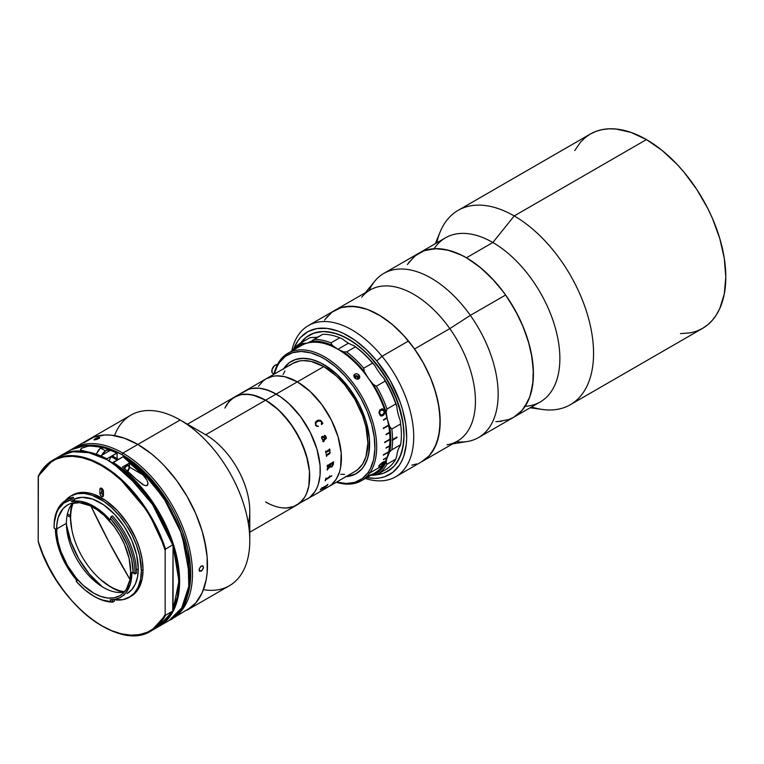 <?xml version="1.0" encoding="UTF-8"?>
<svg xmlns="http://www.w3.org/2000/svg" width="764" height="764" viewBox="0 0 764 764"><rect width="100%" height="100%" fill="white"/><g stroke="black" fill="none" stroke-linecap="round" stroke-linejoin="round"><path stroke-width="1.15" d="M680.466 333.62L690.532 332.837L696.787 331.089L702.555 328.386A112.212 64.787 -120 0 0 719.764 238.463A112.212 64.787 -120 0 0 646.449 139.583L514.21 215.935A112.212 64.787 60 0 1 587.516 314.816A112.212 64.787 60 0 1 570.316 404.729A112.212 64.787 60 0 1 531.534 406.964M530.111 407.785L542.469 409.485A112.212 64.787 -120 0 0 592.243 336.017A112.212 64.787 -120 0 0 514.21 215.935L492.866 242.503A94.755 54.712 60 0 1 557.768 338.108A94.755 54.712 60 0 1 525.135 406.314M407.327 264.554L414.623 256.16L423.915 250.802L434.831 248.672L446.969 249.876L459.852 254.355L466.422 257.774L479.486 266.808L492.064 278.468L503.648 292.306L508.929 299.88L518.212 315.971L522.127 324.328L528.325 341.279L532.136 357.991L533.425 373.835L533.1 381.226L530.541 394.625L528.325 400.489L522.127 410.297L513.8 417.211L540.244 401.94A94.755 54.712 -120 0 0 554.769 326.008A94.755 54.712 -120 0 0 492.866 242.503L466.422 257.774A94.755 54.712 60 0 1 528.325 341.279A94.755 54.712 60 0 1 513.8 417.211L508.929 419.493L498.004 421.613M434.153 248.711A94.755 54.712 60 0 1 492.866 242.503A94.755 54.712 -120 0 0 445.488 237.814L419.044 253.085A94.755 54.712 60 0 1 466.422 257.774L492.866 242.503L514.21 215.935A112.212 64.787 -120 0 0 440.064 232.122L435.356 243.659M570.316 404.729L702.555 328.386L707.789 324.738L712.43 320.192L716.431 314.797L719.764 308.589L724.272 294.006L725.8 277.017L724.272 258.261L719.764 238.463L712.43 218.389L707.789 208.496L696.787 189.443L683.856 171.995L676.818 164.088L661.93 150.279L646.449 139.583L630.978 132.401L616.09 129.03L609.051 128.81L602.376 129.574L596.121 131.322L590.352 134.025L585.119 137.673L580.478 142.209L574.767 150.546M646.449 139.583A112.212 64.787 -120 0 0 590.352 134.025L458.104 210.377A112.212 64.787 60 0 1 514.21 215.935L646.449 139.583M436.779 242.847A112.212 64.787 60 0 1 458.104 210.377M478.531 437.571L513.8 417.211A94.755 54.712 -120 0 0 505.606 295.019L470.347 315.379A94.755 54.712 60 0 1 478.531 437.571A94.755 54.712 60 0 1 456.337 441.745M452.622 443.894L467.262 441.525A94.755 54.712 -120 0 0 470.347 315.379L449.815 328.615A87.277 50.386 60 0 1 446.978 444.801M395.647 476.784L457.359 441.153A87.277 50.386 -120 0 0 449.815 328.615L414.546 348.976A87.277 50.386 60 0 1 422.091 461.513A87.277 50.386 -120 0 0 408.492 341.021L382.038 356.291A87.277 50.386 60 0 1 395.647 476.784A87.277 50.386 60 0 1 365.307 478.465A87.277 50.386 -120 0 0 413.066 446.797A87.277 50.386 -120 0 0 382.038 356.291L376.795 360.894A82.292 47.511 60 0 1 406.41 442.977A82.292 47.511 60 0 1 366.815 477.596L375.009 478.35L379.956 477.92L384.607 476.765L392.811 472.353L399.314 465.286L401.845 460.835L403.86 455.831L406.276 444.361L406.658 438.001L405.741 424.335L402.618 409.867L400.269 402.504L390.337 380.73L376.795 360.894L382.038 356.291A87.277 50.386 -120 0 0 291.743 351.058A87.277 50.386 60 0 1 308.369 325.617A87.277 50.386 60 0 1 382.038 356.291L408.492 341.021A87.277 50.386 -120 0 0 334.813 310.346A87.277 50.386 60 0 1 414.546 348.976L423.619 363.454L430.963 378.791L433.885 386.613L438.116 402.141L440.045 417.048L439.615 430.753L436.836 442.748L431.803 452.546L428.508 456.509L422.043 461.542M325.101 319.314L332.178 312.065L341.031 307.663L351.325 306.259L362.661 307.93L368.582 309.888L380.653 315.99L392.648 324.776L404.089 335.912L414.546 348.976L449.815 328.615A87.277 50.386 -120 0 0 370.082 289.986L308.369 325.617M361.735 297.158A87.277 50.386 60 0 1 449.815 328.615L470.347 315.379A94.755 54.712 -120 0 0 374.713 281.219L365.345 292.727M513.742 417.239L520.761 411.777L524.343 407.47L529.805 396.831L532.823 383.814L533.291 368.926L531.19 352.739L529.194 344.354L523.426 327.403L515.461 310.738L505.606 295.019A94.755 54.712 -120 0 0 419.044 253.085L383.776 273.445A94.755 54.712 60 0 1 470.347 315.379L505.606 295.019L500.095 287.703L494.251 280.837L481.826 268.747L468.809 259.206L462.239 255.51L449.27 250.449L436.96 248.644L425.787 250.162L420.763 252.158M369.069 290.578A94.755 54.712 60 0 1 383.776 273.445M416.179 254.947L408.492 262.816M495.874 421.642L501.633 421.298M293.701 348.947L297.645 341.193L300.672 337.335L308.054 331.566L317.003 328.558L327.154 328.415L338.127 331.146L343.79 333.562L355.193 340.372L366.338 349.606L376.795 360.894A82.292 47.511 60 0 0 293.701 348.947M375.516 362.824L365.526 352.042L354.888 343.227L344.001 336.723L333.285 332.779L323.153 331.538L313.994 333.056L306.163 337.268L300.634 343.046L305.543 337.764L309.2 335.215L313.24 333.314L322.293 331.557L327.221 331.71L337.64 334.078L348.479 339.101A78.549 45.353 60 0 1 399.792 408.32A78.549 45.353 60 0 1 387.749 471.264A78.549 45.353 60 0 1 376.69 474.769L382.965 473.422L387.061 471.646L394.119 466.145L397.003 462.468L401.339 453.444L403.65 442.49L404.013 436.416L403.134 423.38L397.91 402.532L388.437 381.752L375.516 362.824M421.327 461.943L429.158 455.822L435.05 447.026L438.765 435.872L440.159 422.798L439.185 408.31L435.872 392.963L430.361 377.349L422.845 362.06L413.63 347.687L403.058 334.785L391.55 323.85L379.527 315.303L367.474 309.468L355.833 306.574L345.07 306.727L340.142 307.949L334.785 310.365M327.746 316.038L324.547 320.126M411.844 465.142L416.772 463.92M80.526 553.804A56.106 32.394 -120 0 0 124.58 591.728A56.106 32.394 60 0 1 80.526 553.804A56.106 32.394 60 0 1 73.296 502.893A56.106 32.394 -120 0 0 80.526 553.804M108.755 541.638A715.667 583.152 -113.7 0 1 91.011 506.188L108.755 541.638L130.004 579.494A715.667 583.152 -113.7 0 1 108.755 541.638L108.755 541.638M101.679 491.042A56.106 32.394 60 0 1 103.436 491.653L101.679 491.042M283.358 369.193L288.353 363.444L291.38 361.343L294.713 359.777L302.181 358.326L310.49 359.147L319.304 362.212L323.793 364.552A64.835 37.436 60 0 1 366.147 421.69A64.835 37.436 60 0 1 356.205 473.642A64.835 37.436 60 0 1 346.063 476.621L355.136 474.224L361.057 469.841L363.492 466.88A64.835 37.436 60 0 1 356.205 473.642L349.263 476.211L345.404 476.65M258.471 386.317L263.265 380.797L266.178 378.772L272.853 376.299L276.568 375.869L284.552 376.662L297.349 381.857L323.793 366.586L336.59 376.165L344.574 384.598L354.964 399.496L362.671 415.941L365.975 427.066L367.876 442.939L365.975 456.624L362.671 463.929L357.867 469.459L354.964 471.474A62.342 35.994 -120 0 0 364.523 421.527A62.342 35.994 -120 0 0 323.793 366.586L297.349 381.857A62.342 35.994 60 0 1 338.07 436.798A62.342 35.994 60 0 1 328.51 486.744L321.835 489.218M314.806 494.661L314.653 494.747A62.342 35.994 60 0 0 315.274 494.375L315.016 494.528A62.342 35.994 -120 0 1 314.367 494.919L293.567 506.58L299.679 503.046L304.483 497.526L306.335 494.079L308.837 485.98L309.477 471.426L306.335 455.115L299.679 438.469L290.1 422.903L278.402 409.762L265.605 400.183L205.707 434.764L265.605 400.183L274.209 406.123L282.479 413.801L293.567 427.878L302.257 443.97L307.787 460.663L309.477 471.426L308.837 485.98L306.335 494.079L304.483 497.526L302.257 500.525L296.776 505.071A62.342 35.994 -120 0 0 306.335 455.115A62.342 35.994 -120 0 0 265.605 400.183L257.01 396.201L248.739 394.319L241.118 394.625L234.433 397.099A62.342 35.994 60 0 1 265.605 400.183A62.342 35.994 -120 0 0 234.433 397.099L228.952 401.644L224.883 408.091L226.727 404.643L231.53 399.123L237.642 395.59L241.118 394.625L244.824 394.195L252.808 394.988L265.605 400.183L276.186 394.071A62.342 35.994 60 0 1 316.907 449.012A62.342 35.994 60 0 1 307.357 498.968L304.148 500.468L307.357 498.968A62.342 35.994 -120 0 0 316.907 449.012A62.342 35.994 -120 0 0 276.186 394.071L297.349 381.857A62.342 35.994 -120 0 0 266.178 378.772A62.342 35.994 60 0 1 297.349 381.857L310.136 391.435L321.835 404.576L331.423 420.143L338.07 436.798L341.212 453.1L340.582 467.654L339.531 471.894L336.217 479.2L331.423 484.729L328.51 486.744A62.342 35.994 -120 0 0 338.07 436.798A62.342 35.994 -120 0 0 297.349 381.857L265.605 400.183A62.342 35.994 60 0 1 306.335 455.115A62.342 35.994 60 0 1 296.776 505.071A62.342 35.994 60 0 1 265.605 501.986L269.931 504.23L265.605 501.986M320.288 489.848L320.508 489.753A62.342 35.994 -120 0 0 320.966 489.17L320.966 489.17A62.342 35.994 60 0 1 320.508 489.753L320.25 489.896A62.342 35.994 -120 0 0 321.739 487.871L321.997 487.728A62.342 35.994 60 0 1 321.577 488.349L327.24 485.073A62.342 35.994 -120 0 0 327.661 484.462L327.918 484.309A62.342 35.994 60 0 1 327.708 484.615L327.355 485.321A62.342 35.994 60 0 1 327.307 485.379L321.042 489.084M258.232 383.356L292.622 363.502L299.307 361.028L303.012 360.598L310.996 361.391L323.793 366.586A62.342 35.994 -120 0 0 292.622 363.502L289.718 365.526M283.721 368.64A64.835 37.436 60 0 1 284.093 368.095L283.721 368.64A64.835 37.436 60 0 1 291.38 361.343A64.835 37.436 60 0 1 323.793 364.552L337.105 374.513L349.263 388.179L359.233 404.366L366.147 421.69L369.413 438.641L368.754 453.778L367.665 458.19L364.227 465.792L361.916 468.905L356.215 473.642A64.835 37.436 60 0 1 346.063 476.621M284.915 371.046L283.072 374.503M340.658 474.253L344.574 474.377M300.634 343.046A78.549 45.353 60 0 1 309.2 335.215A78.549 45.353 60 0 1 348.479 339.101L359.319 346.589L369.738 356.253L383.719 374.007L394.663 394.272L401.625 415.31L403.755 428.862L404.022 435.308L402.953 447.198L399.792 457.407L394.663 465.534L391.416 468.714L383.719 473.155L376.69 474.769M323.611 441.716L323.946 441.563A62.314 35.975 -120 0 0 323.879 441.344A62.342 35.994 60 0 1 323.965 441.563L322.819 441.449L322.876 440.198L321.539 438.058L321.864 436.531L323.038 436.244M293.567 506.58L286.385 507.974L282.479 507.85L286.385 507.974L293.567 506.58M276.186 394.071A62.342 35.994 -120 0 0 245.015 390.987L242.112 393.011L248.224 389.487L245.015 390.987A62.342 35.994 60 0 1 276.186 394.071L267.581 390.089L259.321 388.207L251.7 388.513L248.224 389.487L251.7 388.513L259.321 388.207L263.389 388.876L271.869 391.827L280.503 396.812L276.186 394.071M310.26 496.944L315.064 491.414L316.907 487.967L318.368 484.109L320.059 475.294L320.059 465.314L316.907 449.012L310.26 432.357L300.672 416.791L288.983 403.659L280.503 396.812L288.983 403.659L300.672 416.791L310.26 432.357L316.907 449.012L320.059 465.314L320.059 475.294L318.368 484.109L316.907 487.967L315.064 491.414L310.26 496.944M111.401 587.449A57.978 33.473 60 0 1 100.877 579.79L111.401 587.449L123.243 592.272A57.978 33.473 60 0 1 111.401 587.449M71.778 529.385A57.978 33.473 60 0 1 70.412 517.266L67.127 515.366L70.412 517.266L71.778 529.385M72.341 503.189L70.412 515.633L67.442 513.924L70.412 515.633A57.978 33.473 60 0 1 72.15 503.782M172.081 618.811A98.499 56.87 60 0 1 170.563 619.642A98.499 56.87 -120 0 0 187.581 541.246A98.499 56.87 -120 0 0 122.832 453.09L137.826 444.438L122.832 453.09A98.499 56.87 60 0 1 187.18 539.89A98.499 56.87 60 0 1 172.081 618.811L191.659 606.96L195.737 602.977L202.173 592.788L206.137 579.991L207.139 572.761L207.139 556.994L204.475 539.995L202.173 531.228L195.737 513.609L187.075 496.428L176.522 480.327L164.48 465.944L158.043 459.575L151.415 453.826L137.826 444.438L151.415 453.826L158.043 459.575L164.48 465.944L176.522 480.327L187.075 496.428L191.659 504.918L195.737 513.609L202.173 531.228L206.137 548.609L207.139 556.994L207.139 572.761L206.137 579.991L202.173 592.788L199.251 598.231L195.737 602.977L187.075 610.159A98.499 56.87 -120 0 0 202.173 531.228A98.499 56.87 -120 0 0 137.826 444.438A98.499 56.87 -120 0 0 88.576 439.558A98.499 56.87 60 0 1 137.826 444.438L124.236 438.135L111.172 435.165L104.993 434.974L93.638 437.18L83.983 442.757L93.638 437.18L104.993 434.974L111.172 435.165L124.236 438.135L137.826 444.438L180.142 419.999L137.826 444.438A98.499 56.87 60 0 1 202.173 531.228A98.499 56.87 60 0 1 187.075 610.159L229.391 585.73A98.499 56.87 -120 0 0 244.49 506.799A98.499 56.87 -120 0 0 180.142 419.999L205.707 434.764L180.142 419.999A98.499 56.87 60 0 1 180.142 420.009A98.499 56.87 60 0 1 249.79 540.635L249.79 511.116A62.342 35.994 -120 0 0 205.707 434.764A62.342 35.994 60 0 1 248.319 523.321M249.79 540.635A98.499 56.87 60 0 1 203.453 589.674M114.514 435.614A98.499 56.87 60 0 1 180.142 419.999A98.499 56.87 -120 0 0 130.892 415.129L73.583 448.21A98.499 56.87 60 0 1 122.832 453.09L121.953 454.618A97.248 56.144 60 0 1 182.481 606.654L187.763 595.061L190.389 581.318L190.723 573.726L190.389 565.752L187.763 548.963L182.606 531.601L175.109 514.334L170.582 505.949L160.163 490.058L148.273 475.857L135.371 463.891L121.953 454.618L122.832 453.09A98.499 56.87 -120 0 0 72.112 449.117A98.499 56.87 60 0 1 73.583 448.21M102.433 586.867A63.584 36.71 60 0 1 66.43 524.505L70.985 542.134L78.845 558.914L89.436 574.108L102.433 586.867M348.479 343.179A37.407 21.593 -120 0 0 354.028 345.7L355.441 346.837L346.617 351.927L343.456 351.812A37.407 21.593 60 0 1 337.898 349.282L348.479 343.179L337.898 349.282A37.407 21.593 60 0 1 332.35 345.395L330.946 342.874L339.76 337.783A76.056 43.911 -120 0 0 322.666 334.326L313.851 339.417A76.056 43.911 60 0 1 330.946 342.874L339.76 337.783L342.931 339.292A37.407 21.593 -120 0 0 348.479 343.179M376.805 474.702L385.629 469.612A76.056 43.911 -120 0 0 395.771 459.154L386.956 464.245A76.056 43.911 60 0 1 376.805 474.702A76.056 43.911 60 0 1 376.394 474.931A76.056 43.911 -120 0 0 386.956 464.245L386.212 462.105L380.692 469.956L373.309 475.17L376.394 474.931L368.477 475.59M342.931 339.292L339.76 337.783A76.056 43.911 60 0 0 322.666 334.326L311.473 341.174L321.548 341.814L332.35 345.395L330.946 342.874A76.056 43.911 -120 0 0 313.851 339.417L311.473 341.174A74.805 43.195 60 0 1 332.35 345.395L337.898 349.282L343.456 351.812L348.909 355.957L359.405 365.956L364.332 371.696L363.712 368.21A76.056 43.911 -120 0 0 346.617 351.927L343.456 351.812A74.805 43.195 60 0 1 364.332 371.696L368.477 378.409L373.309 384.416A37.407 21.593 60 0 1 364.332 371.696L363.712 368.21L372.526 363.12L374.904 365.584A74.805 43.195 -120 0 0 354.028 345.7L355.441 346.837A76.056 43.911 60 0 1 372.526 363.12A76.056 43.911 -120 0 0 355.441 346.837L346.617 351.927A76.056 43.911 60 0 1 363.712 368.21L372.526 363.12L374.904 365.584A37.407 21.593 -120 0 0 383.891 378.314L385.209 381.083L376.394 386.173L373.309 384.416L380.692 398.149L386.212 412.369L386.956 409.055A76.056 43.911 -120 0 0 376.394 386.173L373.309 384.416A74.805 43.195 60 0 1 386.212 412.369L387.367 419.35L389.65 426.551A37.407 21.593 60 0 1 386.212 412.369L386.956 409.055L395.771 403.965L396.793 406.267A74.805 43.195 -120 0 0 383.891 378.314L385.209 381.083A76.056 43.911 60 0 1 395.771 403.965A76.056 43.911 -120 0 0 385.209 381.083L376.394 386.173A76.056 43.911 60 0 1 386.956 409.055L395.771 403.965L396.793 406.267A37.407 21.593 -120 0 0 400.221 420.439L400.623 423.982L391.808 429.072L389.65 426.551L390.796 439.883L389.65 451.896L391.808 449.824L400.623 444.734L400.221 445.784A37.407 21.593 -120 0 0 396.793 456.003L395.771 459.154A76.056 43.911 60 0 1 385.209 469.85M371.008 475.17A37.407 21.593 60 0 1 373.309 475.17A74.805 43.195 60 0 0 386.212 462.105A37.407 21.593 60 0 1 389.65 451.896L386.651 459.174L386.212 462.105L386.956 464.245L395.771 459.154L396.793 456.003M330.277 452.536A76.056 43.911 -120 0 0 330.296 452.555A76.056 43.911 60 0 1 330.277 452.536L329.379 450.712L330.277 452.527M329.685 449.48A74.805 43.195 -120 0 0 329.704 449.499L329.637 449.299A62.314 35.975 -120 0 0 329.57 448.974M300.758 342.969A76.056 43.911 60 0 0 292.345 350.705A76.056 43.911 -120 0 1 301.169 342.74L302.487 343.523L298.581 345.786L294.321 349.568A74.805 43.195 60 0 1 302.487 343.523L307.329 343.103L311.473 341.174A37.407 21.593 60 0 1 310.48 341.814A37.407 21.593 60 0 1 302.487 343.523L301.169 342.74L309.983 337.65A76.056 43.911 -120 0 0 309.573 337.879L300.758 342.969A76.056 43.911 60 0 1 301.169 342.74L309.983 337.65L313.068 337.421A37.407 21.593 -120 0 0 318.187 336.914M309.162 338.118A76.056 43.911 60 0 1 309.983 337.65L313.068 337.421M396.965 437.037L392.562 439.577A76.056 43.911 -120 0 0 391.808 429.072A76.056 43.911 60 0 1 392.562 439.577L396.965 437.037A76.056 43.911 60 0 1 396.965 437.648L392.562 440.188A76.056 43.911 60 0 1 391.808 449.824L400.623 444.734A76.056 43.911 -120 0 0 400.623 423.982L391.808 429.072L389.65 426.551A74.805 43.195 60 0 1 389.65 451.896L391.808 449.824A76.056 43.911 -120 0 0 392.562 440.188L396.793 437.142M396.965 437.648L392.209 440.188L396.965 437.648M277.389 364.648A4.985 2.884 120 0 0 275.804 364.82L276.969 365.498L275.804 364.82L274.429 365.698L271.974 369.709L272.127 372.736L273.512 373.672M277.657 364.743L275.804 364.82A4.985 2.884 120 0 0 272.146 369.136A4.985 2.884 120 0 0 272.815 373.453L274.009 374.14M323.907 436.874L324.566 437.848L323.907 436.874M324.834 438.374L325.111 438.908L324.834 438.374M324.509 436.292L324.461 435.394L325.483 435.776L326.39 438.278L323.105 441.42L326.371 438.278L325.789 436.187L324.71 435.337M323.134 440.045L321.921 438.412L322.465 437.075L323.22 437.008L321.902 437.944L322.971 439.921L324.853 439.061L323.239 436.998M326.056 451.677L329.408 449.518A62.342 35.994 -120 0 0 329.322 449.117L329.58 448.965A62.342 35.994 60 0 1 329.656 449.308L329.695 449.528M329.198 450.636L330.01 450.168A62.314 35.975 -120 0 0 329.991 450.072A62.342 35.994 60 0 1 330.029 450.168L329.399 450.722M329.685 453.721L326.868 455.449L329.685 453.721M326.486 456.337L326.734 456.203A62.314 35.975 -120 0 0 326.696 455.974A62.342 35.994 60 0 1 326.744 456.203L326.495 456.356A62.342 35.994 -120 0 0 326.171 454.427L326.429 454.284A62.342 35.994 60 0 1 326.476 454.513L326.457 454.504A62.314 35.975 -120 0 0 326.419 454.293M326.562 454.771L329.838 452.823L329.924 451.734L329.026 450.903M326.352 452.278L328.835 450.846L326.352 452.278M319.944 491.691L320.336 491.472A62.342 35.994 -120 0 0 320.937 491.109L321.186 490.966A62.342 35.994 60 0 1 320.899 491.137L320.383 491.443M326.152 478.971L329.475 476.784A62.342 35.994 -120 0 0 329.676 476.029L329.924 475.886A62.342 35.994 60 0 1 329.838 476.239L329.771 477.223A62.342 35.994 60 0 1 329.752 477.299L325.626 479.935A62.342 35.994 60 0 1 325.397 480.661L325.139 480.804A62.342 35.994 -120 0 0 325.903 478.207L326.161 478.063A62.342 35.994 60 0 1 325.961 478.818L326.152 478.971M331.805 475.867L330.831 476.65L331.805 475.867M330.65 466.985L332.053 466.785L330.869 467.129L330.382 466.355L327.431 469.612A62.342 35.994 60 0 1 327.422 469.85L327.164 470.003A62.342 35.994 -120 0 0 327.221 468.895L330.354 465.687A62.342 35.994 -120 0 0 330.363 464.827L327.527 466.814A62.342 35.994 60 0 1 327.527 467.052L327.269 467.196A62.342 35.994 -120 0 0 327.269 465.314L327.527 465.171A62.342 35.994 60 0 1 327.527 465.41L333.19 462.144A62.342 35.994 -120 0 0 333.18 461.905L333.438 461.752A62.342 35.994 60 0 1 333.438 464.111L332.063 466.794L333.419 464.101A62.314 35.975 -120 0 0 333.419 461.762M325.951 453.243A62.342 35.994 -120 0 0 325.55 451.295L325.808 451.142M323.22 441.506L323.888 441.334M325.111 438.908L326.066 437.782L324.891 436.063M315.618 425.338L315.274 422.32L318.292 420.095L320.937 420.506L322.838 423.361L321.482 424.631L321.443 421.432L318.55 420.974L316.296 422.368L315.484 423.8L316.306 425.682L318.464 426.369L316.859 426.302L315.618 425.338M320.966 489.17L320.947 489.151A62.314 35.975 60 0 1 320.488 489.734A62.314 35.975 -120 0 0 320.947 489.151L327.298 485.36A62.314 35.975 -120 0 0 327.336 485.302L327.699 484.596A62.314 35.975 -120 0 0 327.871 484.338M321.558 488.463L321.558 488.33A62.314 35.975 -120 0 0 321.959 487.757M330.354 465.687L327.221 468.895M327.164 469.975L327.403 469.841A62.314 35.975 -120 0 0 327.412 469.602L330.363 466.346M327.269 467.176L327.508 467.043A62.314 35.975 -120 0 0 327.517 466.804L330.344 464.818A62.314 35.975 60 0 1 330.344 464.837M332.894 463.347L330.621 464.674L332.894 463.347M330.927 466.365L330.592 465.543A62.314 35.975 -120 0 0 330.602 464.665A62.342 35.994 60 0 1 330.611 465.553L330.946 466.374L331.872 466.174L333.18 463.987A62.342 35.994 -120 0 0 333.19 463.547L333.123 463.337M257.649 383.709A62.342 35.994 60 0 1 257.831 383.595L257.879 383.557A62.342 35.994 -120 0 0 257.392 383.853M252.282 386.794L257.879 383.557M252.158 386.87A62.342 35.994 60 0 1 252.235 386.823L258.958 382.945A62.342 35.994 60 0 1 259.015 382.917L253.065 386.355A62.342 35.994 60 0 1 253.715 386.04L253.457 386.183A62.342 35.994 -120 0 0 252.024 386.937L187.447 424.221M330.812 476.631L331.729 475.705M325.149 480.776L325.378 480.642A62.314 35.975 -120 0 0 325.607 479.916L329.733 477.28A62.314 35.975 -120 0 0 329.752 477.213L329.819 476.23A62.314 35.975 -120 0 0 329.905 475.896M326.008 479.009L325.942 478.799A62.314 35.975 -120 0 0 326.132 478.073M317.089 420.592L316.554 420.935M322.828 423.361L320.928 420.515L318.273 420.104M317.719 426.15L315.752 425.032L315.924 422.778M386.956 417.698A73.564 42.469 -120 0 0 301.121 345.643L287.894 353.274A73.564 42.469 60 0 1 356.339 387.615A73.564 42.469 60 0 1 369.719 473.021L382.945 465.381A73.564 42.469 -120 0 0 386.956 457.646L383.433 459.68A73.564 42.469 -120 0 0 383.547 459.355L387.071 457.321A73.564 42.469 -120 0 0 388.58 452.135L383.289 455.182A73.564 42.469 -120 0 0 383.366 454.828L388.656 451.782A73.564 42.469 -120 0 0 389.573 446.09L386.04 448.124A73.564 42.469 -120 0 0 386.087 447.742L389.611 445.708A73.564 42.469 -120 0 0 389.917 439.577L384.626 442.633A73.564 42.469 -120 0 0 384.626 442.232L389.917 439.176A73.564 42.469 -120 0 0 389.611 432.701L386.087 434.735A73.564 42.469 -120 0 0 386.04 434.305L389.573 432.271A73.564 42.469 -120 0 0 388.656 425.519L383.366 428.575A73.564 42.469 -120 0 0 383.289 428.136L388.58 425.08A73.564 42.469 -120 0 0 387.071 418.147L383.547 420.181A73.564 42.469 -120 0 0 383.433 419.732L386.956 417.698L383.433 419.732M367.465 475.829A73.564 42.469 -120 0 0 374.675 473.05A73.564 42.469 -120 0 0 382.945 465.381L369.719 473.021A73.564 42.469 60 0 1 361.458 480.69A73.564 42.469 60 0 1 336.322 482.246A73.564 42.469 -120 0 0 369.719 473.021L368.076 472.582L370.368 468.752L373.596 459.651L374.904 448.926L374.245 436.998L371.648 424.326L367.217 411.385L361.114 398.674L353.579 386.689L344.898 375.888L335.406 366.691L325.464 359.443L320.45 356.645L310.556 352.815L301.178 351.478L292.669 352.672L285.344 356.368L279.509 362.403L277.217 366.233L274.295 374.083A72.313 41.753 60 0 1 279.509 362.403L279.624 360.942L279.509 362.403A72.313 41.753 60 0 1 349.358 381.121A72.313 41.753 60 0 1 368.076 472.582L369.719 473.021A73.564 42.469 -120 0 0 350.686 379.985A73.564 42.469 -120 0 0 279.624 360.942A73.564 42.469 60 0 1 287.894 353.274M354.018 375.134L355.499 373.844L357.418 373.94L359.099 375.114L359.653 377.75L358.163 379.059L356.272 378.925L354.601 377.712L354.018 375.134M382.449 462.44L384.645 461.743L383.7 463.691L381.704 465.362L383.986 462.707L382.411 462.908L380.109 464.76L379.641 466.489L378.849 466.584L379.641 464.904L382.449 462.44M384.473 410.535L384.769 413.009L383.872 414.871L381.828 416.055L380.233 415.635L378.915 412.55L379.842 409.924L382.468 408.797L384.473 410.535M354.458 374.446L355.499 373.844A3.113 2.454 -144.9 0 1 359.032 375.181L357.991 376.662L359.032 375.181A3.113 2.454 -144.9 0 1 359.386 378.237L359.328 378.323M359.214 378.457L358.163 379.059A3.113 2.454 -144.9 0 1 354.63 377.722L354.63 377.722A3.113 2.454 -144.9 0 1 354.286 374.656L354.19 374.79M386.794 457.483L383.433 459.68M383.518 420.076L386.909 418.118A73.315 42.326 -120 0 0 386.813 417.774M383.366 428.575L388.484 425.472A73.315 42.326 -120 0 0 388.437 425.166M383.366 454.828L388.656 451.782M383.289 455.182L388.408 451.982A73.315 42.326 -120 0 0 388.427 451.916M279.624 360.942A73.564 42.469 -120 0 0 273.98 374.264A73.564 42.469 60 0 1 279.624 360.942M368.076 472.582A72.313 41.753 60 0 1 336.637 482.055L346.407 483.507L354.926 482.304L362.241 478.617L368.076 472.582M363.492 466.88L367.207 459.565L369.241 450.645L369.537 440.436L368.076 429.358L364.906 417.812L360.169 406.267L354.018 395.141L346.713 384.884L338.528 375.869L329.781 368.458L320.794 362.938L311.932 359.51L303.518 358.306L295.888 359.376L289.327 362.69L284.093 368.095A64.835 37.436 60 0 1 291.38 361.343A64.835 37.436 60 0 1 351.698 391.607A64.835 37.436 60 0 1 363.492 466.88M379.641 465.763L381.064 463.519L382.411 462.908L379.651 465.429L382.248 462.726L383.824 462.535M378.868 465.629L379.488 466.298L379.994 465.648M379.641 466.489L379.03 465.811L379.641 466.489L378.753 466.441M381.752 465.028L384.493 461.571M382.707 462.287C384.416 461.332 384.989 461.466 384.445 462.688L384.54 461.676M384.645 461.743L384.445 462.688M383.289 428.136L388.58 425.08M386.068 434.563L389.43 432.615A73.315 42.326 -120 0 0 389.411 432.367M386.068 447.885L389.392 445.956A73.315 42.326 -120 0 0 389.411 445.823M381.007 416.036L383.251 415.301L384.645 412.684L383.814 409.685L381.752 408.797M381.656 415.014L380.109 414.508L379.517 411.997L380.634 410.363L382.63 409.857M383.986 411.204L382.793 409.857L380.424 410.66L379.613 412.56L380.606 414.823L382.621 414.699L384.072 412.808L383.986 411.204L382.258 409.771L381.026 410.106L382.191 409.771M384.626 442.432L389.736 439.481A73.315 42.326 -120 0 0 389.736 439.271M357.332 379.145L357.772 377.855L356.358 376.26L354.401 376.308L356.358 376.26L354.677 377.788M353.808 375.64L356.95 375.764L358.221 376.986L358.612 379.011M354.401 376.308L354.171 376.986M356.339 378.934L355.308 377.769L356.358 376.26L357.772 377.855L356.903 379.087M201.266 571.157L199.098 569.906L199.261 568.836L200.837 566.372L202.842 565.923L203.501 567.356L202.116 570.479L199.729 571.319L199.098 569.906L201.266 571.157L199.261 570.784L199.261 568.836L201.266 566.067L203.119 566.153L203.329 568.426L201.266 571.157M202.116 565.78L202.842 565.923M99.454 438.058L96.627 439.472L93.924 439.711L98.136 437.562L99.75 437.667L98.757 438.546L94.067 439.911L94.937 438.88L95.309 439.835L94.937 438.88L97.601 437.715L99.368 437.39L99.454 438.058M89.312 445.288L101.994 446.51L108.536 448.392L121.953 454.618A97.248 56.144 60 0 0 89.312 445.288M199.729 571.319L199.261 570.784M77.078 580.602A54.11 31.238 60 0 1 55.39 528.793L54.072 528.086L55.39 528.793L56.985 541.8L61.387 555.466L68.254 568.741L77.078 580.602L76.476 581.624L76.161 580.879L76.629 580.096L76.476 581.624L77.078 580.602M55.39 528.831L54.072 528.086L54.301 522.7L56.469 513.207L58.379 509.244L63.718 503.17L70.794 499.847L71.911 498.052L73.143 500.869L71.529 501.537L70.794 499.847L71.911 498.052A57.224 33.043 -120 0 0 54.072 526.491A57.224 33.043 60 0 1 65.924 500.286A57.224 33.043 60 0 1 71.911 498.052L73.315 497.23L74.547 500.057L71.529 501.537A54.11 31.238 60 0 1 110.016 519.873L110.56 518.785L119.824 531.181L127.044 545.076L131.628 559.391L133.242 572.99L131.914 572.207A54.11 31.238 60 0 1 131.914 572.446A54.11 31.238 60 0 1 120.712 597.219A54.11 31.238 60 0 1 110.236 599.75L110.837 601.459L110.236 599.75L114.896 599.368L119.136 598.031L122.88 595.748L126.05 592.577L130.424 583.82L131.914 572.446A54.11 31.238 60 0 0 131.914 572.207L134.999 573.21A57.224 33.043 -120 0 0 111 516.665L110.56 518.785A55.982 32.317 60 0 1 133.242 572.99L134.999 574.022L136.403 573.21A57.224 33.043 -120 0 0 112.403 515.853L111 516.665L110.016 519.873L111 516.665A57.224 33.043 60 0 1 134.999 573.21A57.224 33.043 60 0 1 134.999 574.022L136.403 573.21M138.265 568.788L136.355 569.887L138.265 568.788A54.11 31.238 -120 0 0 115.421 515.165A54.11 31.238 -120 0 0 74.175 499.188L81.968 497.316L92.54 499.054L103.751 504.889L114.648 514.334L124.274 526.558L131.819 540.52L136.613 555.008L138.265 568.788A54.11 31.238 -120 0 1 127.053 593.561L131.819 589.607L135.352 584.011L137.53 576.982L138.265 568.788M74.547 500.057L73.143 500.869L71.911 498.052L73.315 497.23A57.224 33.043 -120 0 0 67.337 499.475L65.924 500.286M72.828 502.979A52.363 30.235 -120 0 0 66.411 523.33L56.622 528.984A52.363 30.235 60 0 1 67.471 505.014A52.363 30.235 60 0 1 107.829 519.043A52.363 30.235 60 0 1 130.682 571.739A52.363 30.235 60 0 1 119.833 595.71A52.363 30.235 60 0 1 79.485 581.681A52.363 30.235 60 0 1 56.622 528.984L66.411 523.33A52.363 30.235 -120 0 0 86.122 572.503A52.363 30.235 -120 0 0 124.265 592.09M129.24 597.333L134.378 593.074L138.198 587.019L140.557 579.427L141.35 570.565L139.573 555.676L136.47 545.238L131.962 534.857L126.232 524.935L119.49 515.843L112.002 507.936L104.057 501.518L91.938 495.206L84.183 493.449L77.03 493.735L70.765 496.056L65.36 500.63A58.475 33.759 60 0 1 70.765 496.056A58.475 33.759 60 0 1 115.822 511.718A58.475 33.759 60 0 1 141.35 570.565A58.475 33.759 60 0 1 129.24 597.333A58.475 33.759 60 0 1 113.75 599.664L122.975 599.654L130.911 596.369A58.475 33.759 -120 0 0 143.021 569.6L141.35 570.565L143.021 569.6L142.228 559.831L139.879 549.517L136.059 539.05L127.913 523.961L117.503 510.753L105.728 500.554L93.609 494.241L89.674 493.105L82.187 492.369L75.445 493.678L72.437 495.091A58.475 33.759 -120 0 0 71.615 495.588M38.553 475.781A98.499 56.87 60 0 1 52.783 460.224A98.499 56.87 60 0 1 165.511 549.077L148.35 512.205L117.933 476.411L99.692 463.796L81.691 456.862L65.675 455.936L52.783 460.224L38.439 475.896L38.2 476.984C45.553 459.03 70.231 447.093 101.679 465.715C133.127 483.402 157.795 523.837 165.158 550.281L165.511 549.077L172.74 544.904L173.075 545.42L172.74 611.095L165.511 615.268L165.158 614.476L165.167 549.984L165.511 549.077L172.74 544.904A98.499 56.87 -120 0 0 60.012 456.051L72.905 451.763L88.92 452.689L106.922 459.622L125.162 472.238L155.579 508.031L172.74 544.904L150.145 499.656L131.341 477.72L109.433 461.026M189.491 575.254L182.033 534.638L163.716 497.899L142.4 472.066L123.176 456.652L113.053 462.382A98.499 56.87 60 0 1 174.889 549.306A98.499 56.87 60 0 1 159.208 626.241A98.499 56.87 60 0 1 158.864 626.442L171.881 613.53L178.919 592.1L178.213 564.319L170.009 534.867L156.735 508.346L141.426 487.356L113.053 462.382L112.7 462.994L143.527 490.946L159.8 514.955L173.027 545.162L178.91 581.146L173.084 609.892L173.084 545.697L176.436 558.532L178.719 575.091L178.891 582.922L177.296 597.362L172.855 610.98L158.511 626.652A98.499 56.87 -120 0 0 172.74 611.095L165.511 615.268A98.499 56.87 60 0 1 151.282 630.825L165.511 615.268L165.158 614.476C157.795 632.42 133.127 644.367 101.679 625.745C70.231 608.048 45.553 567.623 38.2 541.179L38.553 541.972M168.414 532.766L162.512 520.007L155.503 507.688L147.528 496.065L138.771 485.388L129.393 475.886L119.604 467.74L109.615 461.131M38.362 476.058L38.2 541.179L38.2 476.984L42.87 469.449L48.781 463.5L55.791 459.279L63.756 456.862L72.523 456.309L81.891 457.617L91.68 460.778L101.679 465.715L111.678 472.324L121.457 480.461L130.835 489.972L139.592 500.649L147.567 512.262L154.576 524.581L160.478 537.35L165.158 550.281L165.158 614.476L160.478 622.011L154.576 627.951L147.567 632.181L139.592 634.597L130.835 635.151L121.457 633.834L111.678 630.682L101.679 625.745L91.68 619.136L81.891 610.99L72.523 601.488L63.756 590.811L55.791 579.188L48.781 566.869L42.87 554.11L38.439 541.982M101.679 488.311L100.428 488.186L99.912 489.332A2.493 1.442 60 0 1 100.428 488.186A2.493 1.442 60 0 1 102.347 488.855A2.493 1.442 60 0 1 103.436 491.367L103.436 495.435A2.493 1.442 60 0 1 102.92 496.581A2.493 1.442 60 0 1 101.001 495.912A2.493 1.442 60 0 1 99.912 493.401L99.912 489.332L101.679 488.311L99.912 489.332L99.912 493.401L101.679 492.388L99.95 493.821L101.001 495.912L102.92 496.581L103.302 490.507L101.679 488.311L101.679 492.388A2.493 1.442 -120 0 0 103.436 495.435M130.911 596.369L136.059 592.1L139.879 586.055L142.228 578.453L143.021 569.6A58.475 33.759 -120 0 0 117.503 510.753A58.475 33.759 -120 0 0 72.437 495.091L70.765 496.056M124.274 594.86L120.712 597.219M112.069 599.721L112.91 602.089L110.837 601.459A55.982 32.317 60 0 1 93.657 596.073A55.982 32.317 60 0 1 76.476 581.624L84.842 589.837L93.657 596.073L98.088 598.346L102.462 600.007L112.91 602.089L112.069 599.721M113.712 599.568L114.314 601.278L112.91 602.089A57.224 33.043 60 0 1 94.096 596.321M114.314 601.278L112.91 602.089A57.224 33.043 -120 0 1 94.535 596.579L93.657 596.073M54.091 528.134L54.072 528.086A55.982 32.317 60 0 1 54.072 527.504A55.982 32.317 60 0 1 70.794 499.847L71.529 501.537L80.468 501.27L90.324 504.421L100.399 510.772L110.016 519.873L111 516.665L112.403 515.853M134.999 574.022A57.224 33.043 -120 0 0 134.999 573.21L133.614 573.21L134.999 574.022M130.682 571.739L129.087 558.408L124.446 544.379L119.833 535.239L114.228 526.683L104.401 515.652L97.286 509.903L90.028 505.711L79.485 502.674L70.164 503.743L67.471 505.014L62.868 508.834L58.217 517.495L56.803 524.897L56.803 533.272L58.217 542.316L60.996 551.665L67.471 565.475L76.199 577.995L82.904 585.071L93.657 593.112L100.877 596.464L107.82 598.04L114.228 597.792L119.833 595.71L122.278 594.01L126.308 589.369L129.975 579.666L130.682 571.739M80.946 450.197L94.325 453.549L100.705 455.888A98.499 56.87 -120 0 0 88.08 451.963L74.328 451.266L60.719 455.64A98.499 56.87 60 0 1 88.08 451.963L81.146 450.302L80.392 449.528L81.633 448.229L88.49 446.071L97.954 446.262A98.499 56.87 -120 0 0 70.594 449.939A98.499 56.87 -120 0 0 65.905 453.224L70.594 449.939L84.202 445.574L97.954 446.262L100.838 447.924L97.954 446.262L102.672 447.389M129.45 463.013L122.393 467.081L135.763 478.875A98.499 56.87 -120 0 0 122.393 467.081L129.45 463.013L129.45 467.091L129.45 463.013A98.499 56.87 60 0 1 142.811 474.797L129.45 463.013M127.273 472.104L128.858 469.688L129.45 467.091L142.811 474.797L146.85 479.983L147.968 482.896L147.175 485.474L145.618 485.694L142.639 484.529L135.763 478.875L143.947 485.197L146.449 485.703L147.691 484.997L147.968 482.896L146.85 479.983L142.811 474.797L129.45 467.091A4.985 2.884 120 0 1 127.817 471.464M123.281 456.882L136.536 466.718L149.181 479.104L160.746 493.573L170.802 509.598L178.957 526.568L184.926 543.863L188.469 560.824L189.291 568.979M117.102 453.319L117.102 458.696L117.102 453.319M116.749 453.119L116.749 453.119A98.499 56.87 -120 0 0 110.579 450.187A98.499 56.87 60 0 1 116.749 453.119L106.874 458.82A98.499 56.87 -120 0 0 100.705 455.888A98.499 56.87 60 0 1 106.874 458.82L117.007 453.09L104.553 447.847M123.176 456.652L112.7 462.994L125.955 472.82L138.609 485.207L144.549 492.217L155.407 507.535L164.556 524.114L168.376 532.68M114.419 457.206L113.387 456.347L111.811 456.7L110.245 458.161L109.051 460.921M110.579 450.187L100.705 455.888L110.579 450.187L104.2 447.847M122.928 456.681L151.301 481.654L166.6 502.645L179.884 529.165L188.087 558.618L188.794 586.399L181.746 607.829L169.083 620.54A98.499 56.87 -120 0 0 184.764 543.605A98.499 56.87 -120 0 0 122.928 456.681M80.497 449.834L81.633 448.229L86.236 446.52L90.582 445.823L97.954 446.262M99.415 449.175L100.227 448.583A0.936 0.525 58.6 0 1 100.409 448.162L104.448 447.79A6.857 3.963 120 0 0 100.877 448.21L105.499 450.884A6.857 3.963 -60 0 1 109.071 450.454A6.857 3.963 -60 0 1 109.519 450.798M96.379 454.761A6.857 3.963 -60 0 1 100.877 448.21A0.936 0.525 -121.4 0 0 100.409 448.162A0.936 0.525 58.6 0 1 100.877 448.21A6.857 3.963 -60 0 1 104.869 448.096M111.573 456.853L117.093 460.043L111.573 456.853M124.551 468.762A3.495 2.015 -60 0 1 126.728 465.801L126.547 465.505A3.744 2.158 -60 0 1 128.495 465.276A3.744 2.158 -60 0 1 129.269 467.091A3.744 2.158 120 0 0 129.269 466.985A3.744 2.158 120 0 0 126.547 465.505L126.728 465.801A3.495 2.015 -60 0 1 129.269 467.186A3.495 2.015 -60 0 1 127.349 471.073L129.24 467.683L128.495 465.562L126.251 466.155L124.494 468.934M126.872 471.417L127.359 471.073M126.547 465.505A3.744 2.158 120 0 0 124.255 468.533A3.744 2.158 -60 0 1 126.547 465.505M103.121 456.958A3.744 2.158 120 0 0 103.025 457.512M109.596 450.875L107.371 450.168L105.499 450.884L101.536 455.793M98.642 449.92L96.436 453.883M101.765 455.277A6.857 3.963 -60 0 1 105.499 450.884L100.877 448.21A6.857 3.963 120 0 0 96.503 454.265M354.964 471.483L320.574 491.328M296.776 505.071L249.79 532.202M180.142 420.009L205.707 434.764M320.278 491.51L314.625 494.766M374.675 473.05L361.458 480.69M38.391 475.972C41.915 469 46.719 463.748 52.783 460.224L60.012 456.051C92.224 434.487 155.608 484.777 173.017 545.133M38.267 541.743C55.686 602.099 119.06 652.389 151.282 630.825L158.511 626.652C164.575 623.128 169.369 617.875 172.893 610.904M54.072 526.491L54.072 527.504M60.366 455.85L70.594 449.939L85.702 445.402L103.283 447.465M158.855 626.451L169.083 620.54C212.65 600.256 181.383 489.762 123.176 456.662M104.448 447.79L109.071 450.454M112.996 456.318L118.267 459.365M100.409 448.162L96.168 454.15"/></g></svg>
